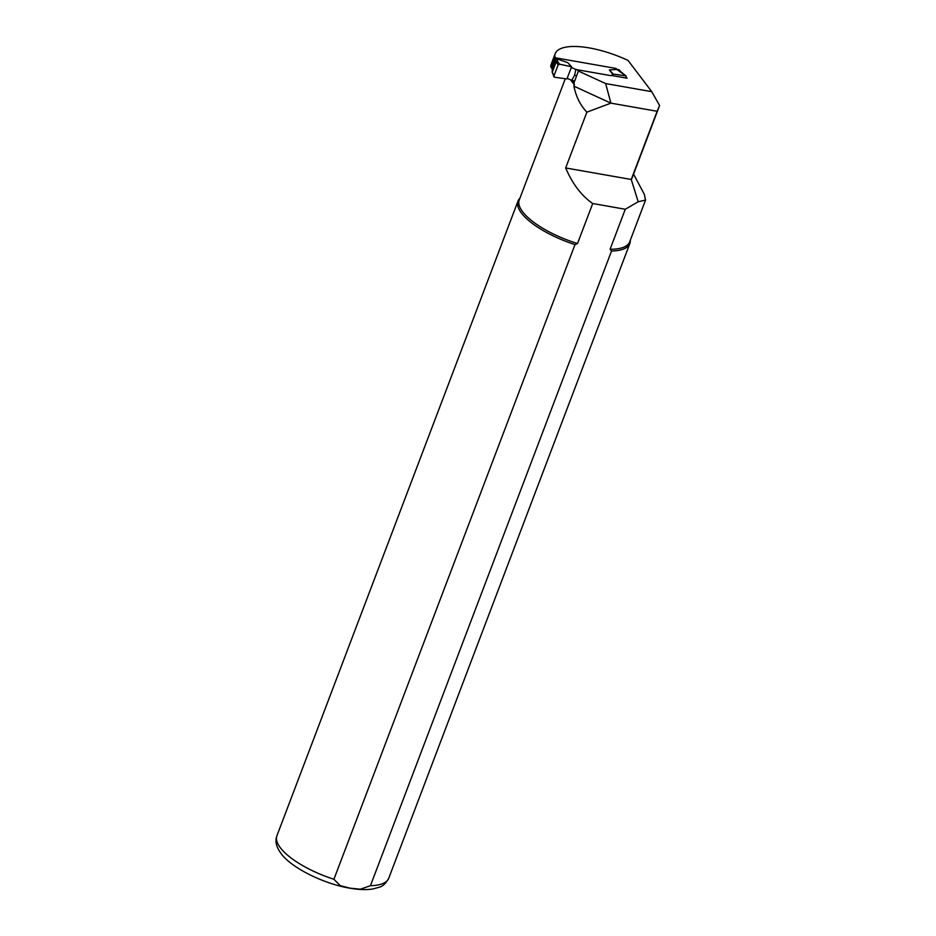 <?xml version="1.0" encoding="UTF-8"?>
<svg xmlns="http://www.w3.org/2000/svg" width="936" height="936" viewBox="0 0 936 936"><rect width="100%" height="100%" fill="white"/><g stroke="black" fill="none" stroke-linecap="round" stroke-linejoin="round"><path stroke-width="1.4" d="M625.95 78.004L626.09 76.027L616.812 69.439L609.383 69.919L613.291 74.096L612.694 75.676M625.622 75.816L613.291 74.096M617.116 69.521A1.193 0.983 142.8 0 0 616.777 69.393A1.79 0.62 -159.2 0 0 616.812 69.439L617.514 69.884M567.181 78.296L571.568 66.76L559.564 64.198L558.078 65.052L554.872 58.769L551.538 67.556L552.287 68.55A1.193 0.983 142.8 0 0 552.228 69.112L552.287 72.177L554.603 77.232L566.935 78.952L567.181 78.296L571.72 80.379L574.552 75.289L575.862 69.498L610.752 75.641L613.045 74.751L609.383 69.919M616.777 69.393L616.063 68.457L556.358 57.95L557.072 58.898A1.193 0.983 142.8 0 0 555.621 59.764L552.298 68.702M555.691 59.775L557.201 58.956L557.61 61.425L559.564 64.198M571.568 66.76L567.661 62.583L557.201 58.956M557.61 61.425L556.078 62.185L552.287 72.166L553.913 76.729M558.078 65.052L553.913 76.003M571.323 67.415L575.862 69.498M571.72 80.379L574.692 80.906M554.872 58.769L556.358 57.95M552.228 69.252L551.538 67.556M576.681 75.664L574.552 75.289M622.054 72.762L626.09 76.027M621.399 72.236L618.965 69.685L616.684 69.287M611.29 75.43L627.12 78.214L626.219 77.278M578.436 71.066L605.65 83.561L651.748 91.669L659.587 105.499L657.154 111.279L610.915 103.147L586.872 112.168C580.285 105.253 575.979 96.595 573.932 86.171L574.142 82.368L578.436 71.066A2.387 0.831 -159.2 0 1 577.617 69.989M651.748 91.669L628.068 60.454A58.02 20.065 20.8 0 0 555.188 53.726A58.02 20.065 20.8 0 0 554.732 56.218L556.031 58.617M573.932 86.171L610.915 103.147L605.65 83.561M657.154 111.279L631.25 179.478A58.02 20.065 20.8 0 0 632.198 177.746L659.587 105.499M554.732 56.218L550.742 66.713A58.02 20.065 -159.2 0 1 551.21 64.221L555.188 53.726M570.691 79.911A59.062 20.428 -159.2 0 0 572.914 82.941L572.937 82.871C573.019 81.175 573.417 80.999 574.142 82.368L573.546 80.707M633.555 174.166L644.331 194.325L645.536 200.07L638.188 201.766L625.283 209.254L592.71 203.521L577.524 243.524L575.008 244.589L333.918 879.267L340.224 885.655L350.017 888.159L360.36 889.2L370.445 885.69L611.536 251.012L610.085 249.257L625.283 209.254M610.085 249.257A59.062 20.428 20.8 0 0 629.682 241.862L645.559 200.082M565.297 78.718L519.258 199.918A59.062 20.428 20.8 0 0 577.524 243.524M586.872 112.168L565.683 167.953C572.481 183.901 581.502 195.764 592.71 203.521M551.491 68.082L550.742 66.713M565.683 167.953L631.25 179.478L638.188 201.766M611.536 251.012A59.81 20.686 20.8 0 0 629.846 243.535A59.81 20.686 20.8 0 0 630.302 240.224M519.878 198.28A59.81 20.686 20.8 0 0 518.017 201.064A59.81 20.686 20.8 0 0 575.008 244.589M618.661 70.492L618.965 69.685M555.668 59.845L552.322 68.632M572.937 82.871A59.062 20.428 20.8 0 0 574.505 84.661M518.017 201.064L276.927 835.743A59.81 20.686 20.8 0 0 333.918 879.267M370.445 885.69A59.81 20.686 20.8 0 0 388.756 878.214L629.846 243.535M552.228 69.03L552.217 72.517M617.175 69.556L622.381 72.856M276.927 835.743C274.786 841.23 276.331 847.372 281.549 854.17C291.775 867.859 323.365 883.713 349.596 888.135C358.535 889.738 366.327 890.007 372.961 888.954L379.174 887.258C382.789 886.333 385.983 883.315 388.756 878.214"/></g></svg>
